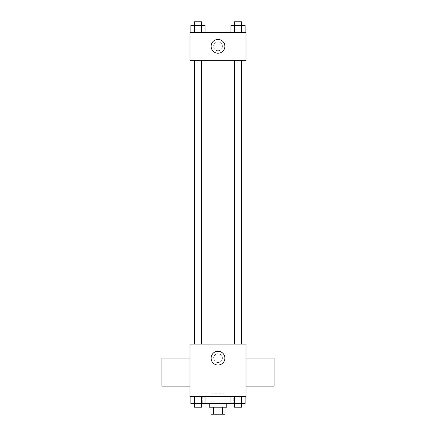 <?xml version="1.0" encoding="UTF-8"?>
<svg xmlns="http://www.w3.org/2000/svg" width="436" height="436" viewBox="0 0 436 436"><rect width="100%" height="100%" fill="white"/><g stroke="black" fill="none" stroke-linecap="round" stroke-linejoin="round"><path stroke-width="0.33" stroke-dasharray="2.18 1.64" d="M224.131 393.179L211.869 393.179L224.131 393.179L224.131 414.2L211.869 414.2L224.131 414.2M213.504 414.2L210.991 414.2L210.991 407.191L213.504 407.191L213.504 414.2L225.009 414.2L225.009 407.191L222.496 407.191L222.496 414.2M213.504 407.191L210.991 407.191M222.496 407.191L225.009 407.191M209.242 407.191L226.758 407.191M218 403.687L209.242 403.687L218 403.687M230.96 396.684L245.119 396.684L230.96 396.684L245.119 396.684L230.96 396.684L234.503 396.684L230.96 396.684L230.96 403.687L194.418 403.687L201.497 403.687L201.497 396.684L190.881 396.684L205.04 396.684L190.881 396.684L205.04 396.684L194.418 396.684L194.418 403.687L201.497 403.687L201.497 396.684L205.04 396.684L205.04 403.687M233.767 396.684L202.233 396.684L233.767 396.684L233.767 403.687M189.971 396.684L246.029 396.684L246.029 344.129L189.971 344.129L189.971 396.684M222.382 358.141A4.382 4.382 0 0 0 215.809 354.348A4.382 4.382 0 0 0 215.809 361.935A4.382 4.382 0 0 0 222.382 358.141A4.382 4.382 0 0 0 215.809 354.348A4.382 4.382 0 0 0 215.809 361.935A4.382 4.382 0 0 0 222.382 358.141M241.686 344.129L194.314 344.129L241.686 344.129M201.465 344.129L194.456 344.129L201.465 344.129L194.456 344.129L201.465 344.129L201.465 60.337L194.456 60.337L201.465 60.337M241.544 344.129L234.535 344.129L241.544 344.129L234.535 344.129L241.544 344.129L241.544 60.337L234.535 60.337L241.544 60.337M189.971 386.116L189.971 358.087L189.971 386.116M246.029 358.087L246.029 386.116L246.029 358.087M274.059 358.087L274.059 386.116M161.941 386.116L161.941 358.087M224.889 358.141A6.889 6.889 0 0 1 214.556 364.109A6.889 6.889 0 0 1 214.556 352.179A6.889 6.889 0 0 1 224.889 358.141M241.686 60.337L194.314 60.337L241.686 60.337M189.971 60.337L246.029 60.337L246.029 32.313L189.971 32.313L189.971 60.337M222.382 46.325A4.382 4.382 0 0 0 215.809 42.532A4.382 4.382 0 0 0 215.809 50.118A4.382 4.382 0 0 0 222.382 46.325A4.382 4.382 0 0 0 215.809 42.532A4.382 4.382 0 0 0 215.809 50.118A4.382 4.382 0 0 0 222.382 46.325M190.881 32.313L190.881 25.304L194.418 25.304L194.418 32.313L190.881 32.313L205.04 32.313L190.881 32.313L205.04 32.313L190.881 32.313L205.04 32.313L190.881 32.313L194.418 32.313L194.418 25.304L205.04 25.304L201.497 25.304L201.497 32.313L201.497 25.304L190.881 25.304L205.04 25.304L205.04 32.313M230.96 32.313L230.96 25.304L234.503 25.304L234.503 32.313L230.96 32.313L245.119 32.313L230.96 32.313L245.119 32.313L230.96 32.313L245.119 32.313L230.96 32.313L234.503 32.313L234.503 25.304L245.119 25.304L241.582 25.304L241.582 32.313L241.582 25.304L230.96 25.304L245.119 25.304L245.119 32.313M189.971 50.707L189.971 41.943L189.976 50.707M246.029 41.943L246.029 50.707L246.024 41.943M224.889 46.325A6.889 6.889 0 0 1 214.556 52.293A6.889 6.889 0 0 1 214.556 40.357A6.889 6.889 0 0 1 224.889 46.325M241.544 25.304L234.535 25.304L241.544 25.304L234.535 25.304L241.544 25.304L241.544 21.8L234.535 21.8L241.544 21.8L234.535 21.8L234.535 25.304M201.465 25.304L194.456 25.304L201.465 25.304L194.456 25.304L201.465 25.304L201.465 21.8L194.456 21.8L201.465 21.8L194.456 21.8L194.456 25.304M241.582 25.304L241.582 32.313M234.503 25.304L234.503 32.313M201.497 25.304L201.497 32.313M194.418 25.304L194.418 32.313M230.96 403.687L234.503 403.687L234.503 396.684L241.582 396.684L234.503 396.684L234.503 403.687L245.119 403.687L241.582 403.687L245.119 403.687L245.119 396.684L241.582 396.684L241.582 403.687L234.503 403.687L241.582 403.687L241.582 396.684L245.119 396.684M241.544 403.687L234.535 403.687L241.544 403.687L234.535 403.687L241.544 403.687L241.544 407.191L234.535 407.191L241.544 407.191L234.535 407.191L234.535 403.687M190.881 396.684L194.418 396.684L190.881 396.684L194.418 396.684L190.881 396.684L190.881 403.687L194.418 403.687L190.881 403.687L194.418 403.687L194.418 396.684L201.497 396.684L201.497 403.687M201.465 403.687L194.456 403.687L201.465 403.687L194.456 403.687L201.465 403.687L201.465 407.191L194.456 407.191L201.465 407.191L194.456 407.191L194.456 403.687M241.582 396.684L241.582 403.687M234.503 396.684L234.503 403.687M194.418 396.684L201.497 396.684L194.418 396.684L194.418 403.687M205.04 396.684L201.497 396.684M211.869 414.2L211.869 393.179M202.233 396.684L202.233 403.687M194.456 60.337L194.456 344.129M234.535 60.337L234.535 344.129"/><path stroke-width="0.65" d="M222.496 407.191L222.496 414.2L210.991 414.2L210.991 407.191M222.496 414.2L225.009 414.2L225.009 407.191M226.758 403.687L226.758 407.191L209.242 407.191L209.242 403.687M213.504 407.191L213.504 414.2M205.04 396.684L205.04 403.687L245.119 403.687L245.119 396.684M246.029 396.684L189.971 396.684L189.971 344.129L246.029 344.129L246.029 396.684M224.889 358.141A6.889 6.889 0 0 1 214.556 364.109A6.889 6.889 0 0 1 214.556 352.179A6.889 6.889 0 0 1 224.889 358.141M246.029 386.116L274.059 386.116L274.059 358.087L246.029 358.087M189.971 358.087L161.941 358.087L161.941 386.116L189.971 386.116M241.686 60.337L241.686 344.129M234.535 344.129L234.535 60.337M201.465 60.337L201.465 344.129M246.029 60.337L189.971 60.337L189.971 32.313L246.029 32.313L246.029 60.337M224.889 46.325A6.889 6.889 0 0 1 214.556 52.293A6.889 6.889 0 0 1 214.556 40.357A6.889 6.889 0 0 1 224.889 46.325M245.119 32.313L245.119 25.304L230.96 25.304L230.96 32.313M241.582 25.304L241.582 32.313M234.503 25.304L234.503 32.313M234.535 25.304L234.535 21.8L241.544 21.8L241.544 25.304M205.04 32.313L205.04 25.304L190.881 25.304L190.881 32.313M201.497 25.304L201.497 32.313M194.418 25.304L194.418 32.313M194.456 25.304L194.456 21.8L201.465 21.8L201.465 25.304M230.96 396.684L230.96 403.687M241.582 396.684L241.582 403.687M234.503 396.684L234.503 403.687M241.544 403.687L241.544 407.191L234.535 407.191L234.535 403.687M205.04 403.687L190.881 403.687L190.881 396.684M201.497 396.684L201.497 403.687M194.418 396.684L194.418 403.687M201.465 403.687L201.465 407.191L194.456 407.191L194.456 403.687M194.314 60.337L194.314 344.129M241.544 344.129L241.544 60.337M194.456 60.337L194.456 344.129"/></g></svg>

